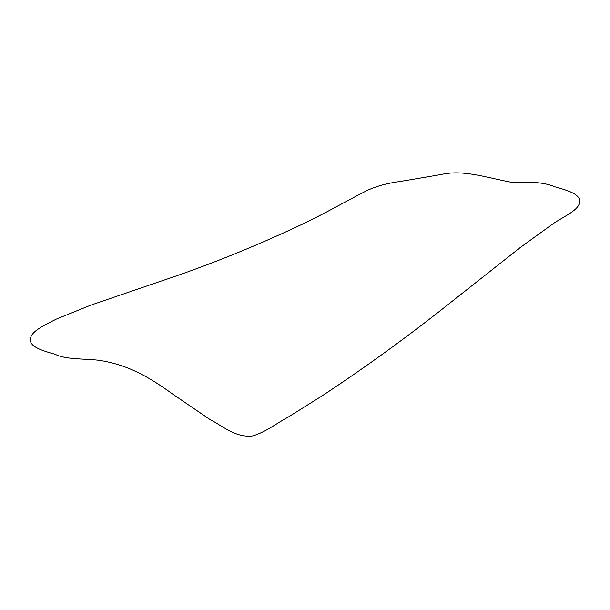 <?xml version="1.0" encoding="UTF-8"?>
<svg xmlns="http://www.w3.org/2000/svg" width="610" height="610" viewBox="0 0 610 610"><rect width="100%" height="100%" fill="white"/><g stroke="black" fill="none" stroke-linecap="round" stroke-linejoin="round"><path stroke-width="0.91" d="M579.5 202.116C580.987 194.171 567.018 190.206 554.879 186.812C549.374 184.479 542.839 183.053 535.275 182.542L511.744 182.359C483.448 176.885 462.593 169.45 440.695 174.59L407.526 180.247C395.745 182.321 384.338 182.969 367.769 190.145C342.645 202.947 321.943 215.216 298.343 226.066C252.464 247.584 206.401 266.036 160.148 281.423L90.844 305.13L56.303 319.121C45.445 324.627 30.736 331.306 30.5 338.954C28.998 346.8 42.99 350.91 55.129 354.257C65.217 359.572 83.433 358.596 98.439 360.22C126.567 364.307 147.971 376.156 172.744 394.121L209.764 419.383C222.619 425.91 235.628 438.102 252.814 435.906C266.722 431.613 276.048 423.523 287.973 417.24L321.752 396.096C366.633 366.534 410.98 334.242 454.786 299.22L520.566 247.279L553.857 223.191C564.517 216.161 579.271 209.794 579.5 202.116"/></g></svg>
